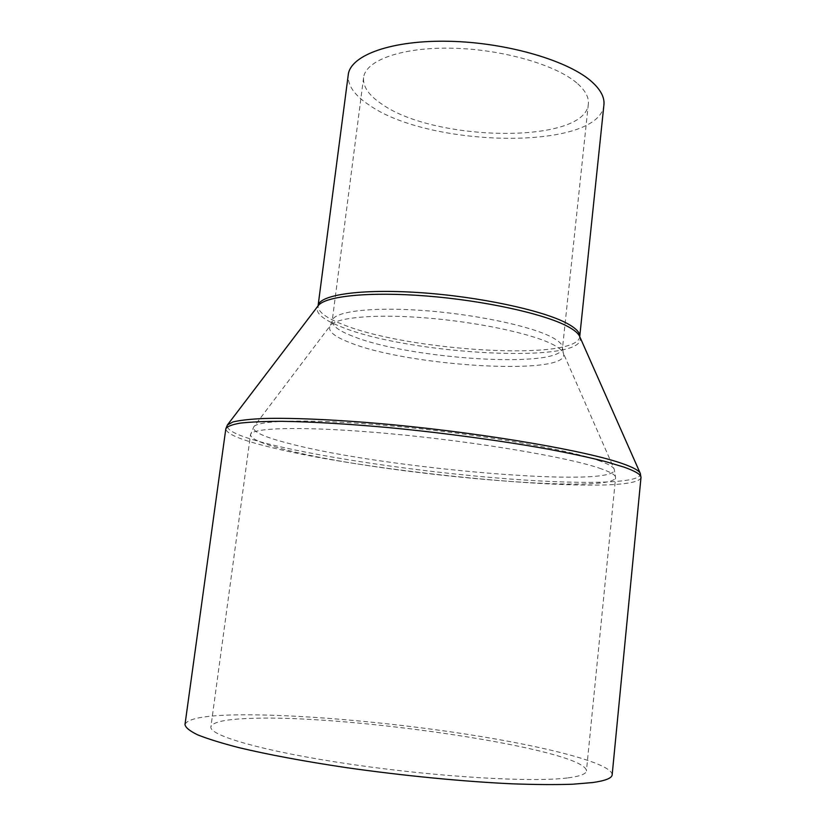 <?xml version="1.0" encoding="UTF-8"?>
<svg xmlns="http://www.w3.org/2000/svg" width="826" height="826" viewBox="0 0 826 826"><rect width="100%" height="100%" fill="white"/><g stroke="black" fill="none" stroke-linecap="round" stroke-linejoin="round"><path stroke-width="0.62" stroke-dasharray="4.13 3.1" d="M577.735 83.798C585.5 90.788 589.031 97.551 588.349 104.066C585.335 144.261 434.91 142.041 381.777 104.066C368.881 95.475 362.82 86.668 363.585 77.665C365.34 60.412 401.797 47.02 452.411 48.197C502.941 49.271 557.137 65.171 577.735 83.798M603.92 104.85C599.913 150.652 430.583 148.091 369.583 105.325C354.499 95.455 347.395 85.284 348.252 74.815M612.169 774.778C611.932 763.152 544.85 746.219 465.007 733.973C384.709 721.676 292.321 713.726 234.223 714.913C203.568 715.574 187.161 718.806 184.983 724.588M568.03 777.875C580.058 776.306 586.192 773.983 586.429 770.906C586.068 749.492 352.062 714.707 252.467 718.352C226.479 719.033 212.633 721.841 210.909 726.787C208.544 735.491 264.64 751.701 351.597 764.391C438.43 777.121 533.389 782.552 568.03 777.875M598.292 460.433C608.008 463.84 613.326 466.773 614.255 469.261C619.49 489.033 384.152 468.579 290.029 443.738C263.979 437.15 251.889 431.544 253.747 426.908C257.681 419.691 315.986 418.689 398.4 426.546C480.732 434.342 567.132 449.385 598.292 460.433M599.346 468.156C610.486 471.945 615.907 475.115 615.597 477.665C611.715 495.053 381.333 474.165 287.778 450.284C263.339 444.295 250.918 439.122 250.505 434.786C250.392 427.279 307.107 425.968 391.834 433.877C476.457 441.734 567.266 457.119 599.346 468.156M551.572 343.853C558.211 347.116 562.103 350.162 563.27 352.991C573.574 376.388 409.779 366.93 350.069 342.687C333.89 336.502 327.292 330.813 330.297 325.63C335.697 317.504 374.612 313.787 425.658 317.886C476.643 321.944 530.096 333.229 551.572 343.853M352.351 336.058C338.712 330.741 331.99 325.712 332.197 320.953C332.878 311.846 369.17 306.787 420.857 310.339C472.462 313.839 528.65 325.475 550.632 336.595C558.903 340.777 562.867 344.576 562.506 348.004C561.443 369.181 408.663 359.3 352.351 336.058M579.738 336.533C577.777 361.798 406.01 351.091 341.582 323.978C325.681 317.649 317.845 311.598 318.082 305.796M579.728 336.595L579.738 336.605C591.519 364.813 408.292 355.015 340.673 326.611C321.903 319.187 314.365 312.269 318.082 305.857L318.072 305.868M640.212 473.236L640.326 473.484C643.227 484.088 577.002 484.645 497.717 478.048C417.987 471.398 326.342 458.151 270.866 444.553C239.901 436.923 225.415 430.398 227.408 424.977L227.573 424.76M640.986 477.593C634.884 497.644 377.306 474.31 269.978 447.145C241.14 440.124 226.427 434.011 225.818 428.818M588.349 104.066L562.506 348.004L563.27 352.991L614.255 469.261L615.597 477.665L586.429 770.906M363.585 77.665L332.197 320.953L330.297 325.63L253.747 426.908L250.505 434.786L210.909 726.787"/><path stroke-width="1.24" d="M348.252 74.815C350.224 55.249 391.72 39.875 449.747 41.3C507.691 42.601 569.517 61.021 592.387 82.28C600.843 90.086 604.684 97.613 603.92 104.85L579.738 336.533C580.162 332.548 575.887 328.139 566.894 323.317C542.558 310.204 478.533 296.493 419.401 292.6C360.177 288.625 318.888 294.975 318.082 305.796L348.252 74.815M225.818 428.818L184.983 724.588C185.53 727.582 189.743 730.989 197.61 734.82C207.667 738.847 221.42 743.121 238.859 747.623C267.459 754.479 304.484 761.407 346.27 767.622C402.82 775.697 463.386 781.572 512.213 783.822C535.516 784.659 555.63 784.793 572.542 784.235L592.758 782.542C605.458 780.725 611.932 778.144 612.169 774.778L640.986 477.593L640.326 473.484C639.324 470.81 633.707 467.63 623.465 463.964C589.341 451.523 490.055 434.063 394.415 424.905C340.89 419.866 294.17 417.677 263.928 418.493C250.175 419.123 239.86 420.279 232.994 421.931L227.408 424.977L225.818 428.818C227.078 426.484 231.879 424.585 240.232 423.118C250.681 421.941 264.65 421.343 282.141 421.322C311.288 421.756 346.517 423.831 387.838 427.527C442.87 432.793 501.196 440.681 547.803 449.086C570.023 453.298 589.093 457.418 605.024 461.435L623.909 467.082C635.648 471.254 641.337 474.754 640.986 477.593M227.573 424.76L318.082 305.857C324.587 296.162 368.654 291.413 426.34 295.987C483.953 300.519 543.797 313.715 567.276 326.229C574.235 329.904 578.386 333.353 579.728 336.595L579.738 336.533M579.728 336.595L640.212 473.236"/></g></svg>
